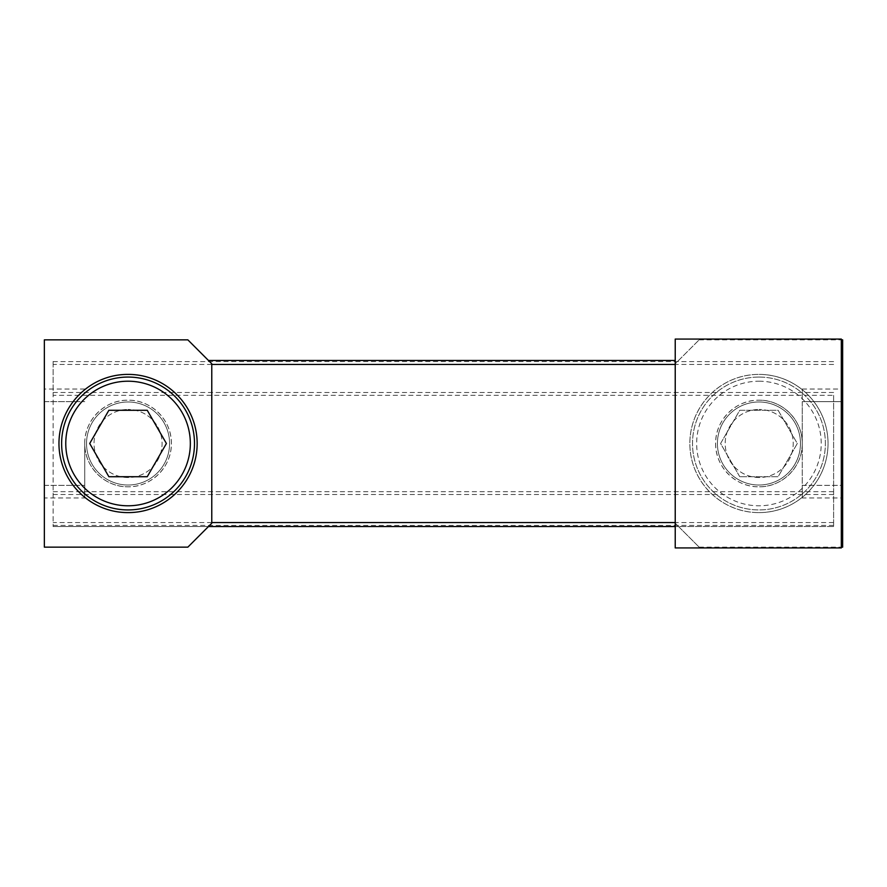 <?xml version="1.0" encoding="UTF-8"?>
<svg xmlns="http://www.w3.org/2000/svg" width="887" height="887" viewBox="0 0 887 887"><rect width="100%" height="100%" fill="white"/><g stroke="black" fill="none" stroke-linecap="round" stroke-linejoin="round"><path stroke-width="0.67" stroke-dasharray="4.43 3.33" d="M833.614 395.325L833.614 526.545L833.614 395.325L53.12 395.325L53.12 360.455L53.12 526.545L53.12 395.325M833.614 526.545L675.229 526.545L833.614 526.545M208.445 526.545L53.12 526.545L208.445 526.545M208.445 360.455L675.229 360.455M759.205 477.516A34.016 34.016 0 0 1 725.189 443.5A34.016 34.016 0 0 1 759.205 409.484A34.016 34.016 0 0 0 725.189 443.5A34.016 34.016 0 0 0 759.205 477.516A34.016 34.016 0 0 0 793.222 443.5A34.016 34.016 0 0 0 759.205 409.484A34.016 34.016 0 0 1 793.222 443.5A34.016 34.016 0 0 1 759.205 477.516M128.061 477.516A34.016 34.016 0 0 1 94.044 443.5A34.016 34.016 0 0 1 128.061 409.484A34.016 34.016 0 0 0 94.044 443.5A34.016 34.016 0 0 0 128.061 477.516A34.016 34.016 0 0 0 162.077 443.5A34.016 34.016 0 0 0 128.061 409.484A34.016 34.016 0 0 1 162.077 443.5A34.016 34.016 0 0 1 128.061 477.516M84.742 497.962L84.742 443.5C84.354 420.094 104.71 399.782 128.061 400.181C151.411 399.782 171.768 420.094 171.379 443.5C171.768 466.906 151.411 487.218 128.061 486.819A43.319 43.319 0 0 0 171.379 443.5A43.319 43.319 0 0 0 128.061 400.181A43.319 43.319 0 0 0 84.742 443.5A43.319 43.319 0 0 0 128.061 486.819C104.71 487.218 84.354 466.906 84.742 443.5L84.742 497.962L44.35 497.962L44.35 547.146M44.35 339.854L44.35 401.645L84.742 401.645L44.35 401.645L44.35 497.962M128.061 374.403A69.097 69.097 0 0 1 197.158 443.5A69.097 69.097 0 0 1 128.061 512.597A69.097 69.097 0 0 1 58.963 443.5A69.097 69.097 0 0 1 128.061 374.403M187.856 339.854L211.771 363.781L211.771 523.219L187.856 547.146M44.35 485.355L84.742 485.355L44.35 485.355M128.061 485.023A41.523 41.523 0 0 1 86.538 443.5A41.523 41.523 0 0 1 128.061 401.977A41.523 41.523 0 0 1 169.583 443.5A41.523 41.523 0 0 1 128.061 485.023A41.523 41.523 0 0 1 86.538 443.5A41.523 41.523 0 0 1 128.061 401.977A41.523 41.523 0 0 1 169.583 443.5A41.523 41.523 0 0 1 128.061 485.023A41.523 41.523 0 0 1 86.538 443.5A41.523 41.523 0 0 1 128.061 401.977A41.523 41.523 0 0 1 169.583 443.5A41.523 41.523 0 0 1 128.061 485.023A41.523 41.523 0 0 1 86.538 443.5A41.523 41.523 0 0 1 128.061 401.977A41.523 41.523 0 0 1 169.583 443.5A41.523 41.523 0 0 1 128.061 485.023A41.523 41.523 0 0 1 86.538 443.5A41.523 41.523 0 0 1 128.061 401.977A41.523 41.523 0 0 1 169.583 443.5A41.523 41.523 0 0 1 128.061 485.023A41.523 41.523 0 0 1 86.538 443.5A41.523 41.523 0 0 1 128.061 401.977A41.523 41.523 0 0 1 169.583 443.5A41.523 41.523 0 0 1 128.061 485.023A41.523 41.523 0 0 1 86.538 443.5A41.523 41.523 0 0 1 128.061 401.977A41.523 41.523 0 0 0 86.538 443.5A41.523 41.523 0 0 0 128.061 485.023A41.523 41.523 0 0 0 169.583 443.5A41.523 41.523 0 0 0 128.061 401.977A41.523 41.523 0 0 1 169.583 443.5A41.523 41.523 0 0 1 128.061 485.023M128.061 509.936A66.436 66.436 0 0 0 194.497 443.5A66.436 66.436 0 0 0 128.061 377.064A66.436 66.436 0 0 0 61.624 443.5A66.436 66.436 0 0 0 128.061 509.936M89.698 443.5L108.879 410.282L147.242 410.282L166.412 443.5L147.242 476.718L108.879 476.718L89.698 443.5M758.939 401.977A41.523 41.523 0 0 0 717.417 443.5A41.523 41.523 0 0 0 758.939 485.023A41.523 41.523 0 0 0 800.462 443.5A41.523 41.523 0 0 0 758.939 401.977A41.523 41.523 0 0 0 717.417 443.5A41.523 41.523 0 0 0 758.939 485.023A41.523 41.523 0 0 0 800.462 443.5A41.523 41.523 0 0 0 758.939 401.977A41.523 41.523 0 0 0 717.417 443.5A41.523 41.523 0 0 0 758.939 485.023A41.523 41.523 0 0 0 800.462 443.5A41.523 41.523 0 0 0 758.939 401.977A41.523 41.523 0 0 0 717.417 443.5A41.523 41.523 0 0 0 758.939 485.023A41.523 41.523 0 0 0 800.462 443.5A41.523 41.523 0 0 0 758.939 401.977A41.523 41.523 0 0 0 717.417 443.5A41.523 41.523 0 0 0 758.939 485.023A41.523 41.523 0 0 0 800.462 443.5A41.523 41.523 0 0 0 758.939 401.977A41.523 41.523 0 0 0 717.417 443.5A41.523 41.523 0 0 0 758.939 485.023A41.523 41.523 0 0 0 800.462 443.5A41.523 41.523 0 0 0 758.939 401.977A41.523 41.523 0 0 0 717.417 443.5A41.523 41.523 0 0 0 758.939 485.023A41.523 41.523 0 0 1 717.417 443.5A41.523 41.523 0 0 1 758.939 401.977A41.523 41.523 0 0 1 800.462 443.5A41.523 41.523 0 0 1 758.939 485.023A41.523 41.523 0 0 0 800.462 443.5A41.523 41.523 0 0 0 758.939 401.977M758.939 377.064A66.436 66.436 0 0 1 825.376 443.5A66.436 66.436 0 0 1 758.939 509.936A66.436 66.436 0 0 0 825.376 443.5A66.436 66.436 0 0 0 758.939 377.064A66.436 66.436 0 0 0 692.503 443.5A66.436 66.436 0 0 0 758.939 509.936A66.436 66.436 0 0 1 692.503 443.5A66.436 66.436 0 0 1 758.939 377.064M758.939 381.21A62.29 62.29 0 0 1 821.229 443.5A62.29 62.29 0 0 1 758.939 505.79A62.29 62.29 0 0 1 696.661 443.5A62.29 62.29 0 0 1 758.939 381.21M739.758 476.718L720.588 443.5L739.758 410.282L778.121 410.282L797.302 443.5L778.121 476.718L739.758 476.718L778.121 476.718L797.302 443.5L778.121 410.282L739.758 410.282L720.588 443.5L739.758 476.718M842.65 485.355L842.65 547.146L842.65 497.962L802.258 497.962L802.258 485.355L842.65 485.355L802.258 485.355L802.258 401.645L842.65 401.645L842.65 485.355M802.258 389.038L842.65 389.038L842.65 339.854L842.65 401.645L802.258 401.645L802.258 389.038L802.258 443.5C802.646 420.094 782.29 399.782 758.939 400.181A43.319 43.319 0 0 1 802.258 443.5A43.319 43.319 0 0 1 758.939 486.819C782.29 487.218 802.646 466.906 802.258 443.5L802.258 497.962M758.939 512.597A69.097 69.097 0 0 0 828.037 443.5A69.097 69.097 0 0 0 758.939 374.403C796.615 374.247 828.003 405.137 828.037 443.5C828.003 481.863 796.615 512.753 758.939 512.597C721.264 512.753 689.875 481.863 689.842 443.5C689.875 405.137 721.264 374.247 758.939 374.403A69.097 69.097 0 0 0 689.842 443.5A69.097 69.097 0 0 0 758.939 512.597M675.229 443.5L675.229 523.219L699.144 547.146L675.229 523.219L675.229 363.781L699.144 339.854L675.229 363.781L675.229 443.5M715.621 443.5C715.232 466.906 735.589 487.218 758.939 486.819A43.319 43.319 0 0 1 715.621 443.5A43.319 43.319 0 0 1 758.939 400.181C735.589 399.782 715.232 420.094 715.621 443.5M675.229 547.933L675.229 339.067M841.319 339.067L841.319 547.933M833.614 494.491L53.12 494.491M833.614 522.554L675.229 522.554M211.771 522.554L53.12 522.554M833.614 361.619L53.12 361.619M833.614 364.446L675.229 364.446M211.771 364.446L53.12 364.446M833.614 525.381L53.12 525.381M833.614 491.675L53.12 491.675M833.614 392.509L53.12 392.509M84.742 389.038L44.35 389.038M699.144 547.146L841.319 547.146M699.144 339.854L841.319 339.854"/><path stroke-width="1.33" d="M675.229 526.545L208.445 526.545L675.229 526.545M675.229 360.455L208.445 360.455M197.158 443.5C197.125 405.137 165.736 374.247 128.061 374.403C90.385 374.247 58.997 405.137 58.963 443.5C58.997 481.863 90.385 512.753 128.061 512.597C165.736 512.753 197.125 481.863 197.158 443.5M211.771 363.781L211.771 523.219L187.856 547.146L44.35 547.146L44.35 339.854L187.856 339.854L211.771 363.781M128.061 377.064A66.436 66.436 0 0 1 194.497 443.5A66.436 66.436 0 0 1 128.061 509.936A66.436 66.436 0 0 1 61.624 443.5A66.436 66.436 0 0 1 128.061 377.064M128.061 505.79A62.29 62.29 0 0 0 190.339 443.5A62.29 62.29 0 0 0 128.061 381.21A62.29 62.29 0 0 0 65.771 443.5A62.29 62.29 0 0 0 128.061 505.79M166.412 443.5L147.242 410.282L108.879 410.282L89.698 443.5L108.879 476.718L147.242 476.718L166.412 443.5M842.65 547.146L842.65 339.854L842.65 547.146L841.319 547.146M675.229 547.933L841.319 547.933L841.319 339.067L675.229 339.067L675.229 547.933M44.35 443.5L44.35 544.707L44.35 443.5M842.65 497.962L842.65 389.038M675.229 522.554L211.771 522.554M675.229 364.446L211.771 364.446M841.319 339.854L842.65 339.854"/></g></svg>
